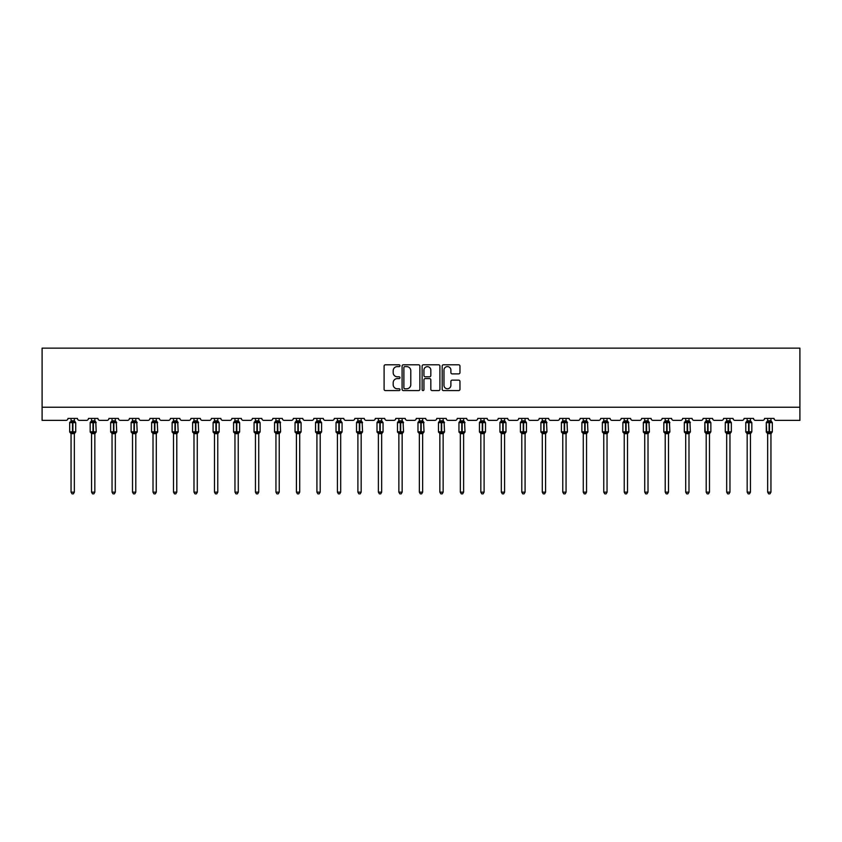 <?xml version="1.0" encoding="UTF-8"?>
<svg xmlns="http://www.w3.org/2000/svg" width="842" height="842" viewBox="0 0 842 842"><rect width="100%" height="100%" fill="white"/><g stroke="black" fill="none" stroke-linecap="round" stroke-linejoin="round"><path stroke-width="1.26" d="M399.992 365.702A0.905 0.905 0 0 0 399.087 364.797L385.383 364.797A1.284 1.284 0 0 0 384.099 366.091L384.099 389.299A1.284 1.284 0 0 0 385.383 390.583L399.087 390.583A0.905 0.905 0 0 0 399.992 389.678A0.905 0.905 0 0 0 399.087 388.783L397.308 388.783A4.126 4.126 0 0 1 393.182 384.657L393.182 382.721A4.126 4.126 0 0 1 397.308 378.595L399.087 378.595A0.905 0.905 0 0 0 399.992 377.69A0.905 0.905 0 0 0 399.087 376.795L397.308 376.795A4.126 4.126 0 0 1 393.182 372.669L393.182 370.733A4.126 4.126 0 0 1 397.308 366.607L399.087 366.607A0.905 0.905 0 0 0 399.992 365.702M458.68 373.89A1.284 1.284 0 0 0 459.964 372.596L459.964 366.091A1.284 1.284 0 0 0 458.68 364.797L443.46 364.797A1.284 1.284 0 0 0 442.176 366.091L442.176 389.299A1.284 1.284 0 0 0 443.46 390.583L458.68 390.583A1.284 1.284 0 0 0 459.964 389.299L459.964 381.426A1.284 1.284 0 0 0 458.68 380.142L452.165 380.142A1.284 1.284 0 0 0 450.88 381.426L450.88 385.331A3.452 3.452 0 0 1 447.428 388.783A3.452 3.452 0 0 1 443.976 385.331L443.976 370.059A3.452 3.452 0 0 1 447.428 366.607A3.452 3.452 0 0 1 450.88 370.059L450.88 372.596A1.284 1.284 0 0 0 452.165 373.89L458.68 373.89M799.9 407.244L799.9 348.146L42.1 348.146L42.1 420.379L66.002 420.379A1.968 1.968 0 0 0 67.97 418.411L77.432 418.411A1.968 1.968 0 0 0 79.401 420.379L86.494 420.379A1.968 1.968 0 0 0 88.463 418.411L97.914 418.411A1.968 1.968 0 0 0 99.882 420.379L106.976 420.379A1.968 1.968 0 0 0 108.944 418.411L118.406 418.411A1.968 1.968 0 0 0 120.374 420.379L127.468 420.379A1.968 1.968 0 0 0 129.436 418.411L138.898 418.411A1.968 1.968 0 0 0 140.867 420.379L147.96 420.379A1.968 1.968 0 0 0 149.929 418.411L159.38 418.411A1.968 1.968 0 0 0 161.348 420.379L168.442 420.379A1.968 1.968 0 0 0 170.41 418.411L179.872 418.411A1.968 1.968 0 0 0 181.84 420.379L188.934 420.379A1.968 1.968 0 0 0 190.902 418.411L200.354 418.411A1.968 1.968 0 0 0 202.333 420.379L209.416 420.379A1.968 1.968 0 0 0 211.395 418.411L220.846 418.411A1.968 1.968 0 0 0 222.814 420.379L229.908 420.379A1.968 1.968 0 0 0 231.876 418.411L241.338 418.411A1.968 1.968 0 0 0 243.306 420.379L250.4 420.379A1.968 1.968 0 0 0 252.368 418.411L261.82 418.411A1.968 1.968 0 0 0 263.788 420.379L270.882 420.379A1.968 1.968 0 0 0 272.85 418.411L282.312 418.411A1.968 1.968 0 0 0 284.28 420.379L291.374 420.379A1.968 1.968 0 0 0 293.342 418.411L302.794 418.411A1.968 1.968 0 0 0 304.772 420.379L311.866 420.379A1.968 1.968 0 0 0 313.834 418.411L323.286 418.411A1.968 1.968 0 0 0 325.254 420.379L332.348 420.379A1.968 1.968 0 0 0 334.316 418.411L343.778 418.411A1.968 1.968 0 0 0 345.746 420.379L352.84 420.379A1.968 1.968 0 0 0 354.808 418.411L364.26 418.411A1.968 1.968 0 0 0 366.238 420.379L373.322 420.379A1.968 1.968 0 0 0 375.3 418.411L384.752 418.411A1.968 1.968 0 0 0 386.72 420.379L393.814 420.379A1.968 1.968 0 0 0 395.782 418.411L405.244 418.411A1.968 1.968 0 0 0 407.212 420.379L414.306 420.379A1.968 1.968 0 0 0 416.274 418.411L425.726 418.411A1.968 1.968 0 0 0 427.694 420.379L434.788 420.379A1.968 1.968 0 0 0 436.756 418.411L446.218 418.411A1.968 1.968 0 0 0 448.186 420.379L455.28 420.379A1.968 1.968 0 0 0 457.248 418.411L466.7 418.411A1.968 1.968 0 0 0 468.678 420.379L475.762 420.379A1.968 1.968 0 0 0 477.74 418.411L487.192 418.411A1.968 1.968 0 0 0 489.16 420.379L496.254 420.379A1.968 1.968 0 0 0 498.222 418.411L507.684 418.411A1.968 1.968 0 0 0 509.652 420.379L516.746 420.379A1.968 1.968 0 0 0 518.714 418.411L528.166 418.411A1.968 1.968 0 0 0 530.134 420.379L537.228 420.379A1.968 1.968 0 0 0 539.206 418.411L548.658 418.411A1.968 1.968 0 0 0 550.626 420.379L557.72 420.379A1.968 1.968 0 0 0 559.688 418.411L569.15 418.411A1.968 1.968 0 0 0 571.118 420.379L578.212 420.379A1.968 1.968 0 0 0 580.18 418.411L589.632 418.411A1.968 1.968 0 0 0 591.6 420.379L598.694 420.379A1.968 1.968 0 0 0 600.662 418.411L610.124 418.411A1.968 1.968 0 0 0 612.092 420.379L619.186 420.379A1.968 1.968 0 0 0 621.154 418.411L630.605 418.411A1.968 1.968 0 0 0 632.584 420.379L639.667 420.379A1.968 1.968 0 0 0 641.646 418.411L651.098 418.411A1.968 1.968 0 0 0 653.066 420.379L660.16 420.379A1.968 1.968 0 0 0 662.128 418.411L671.59 418.411A1.968 1.968 0 0 0 673.558 420.379L680.652 420.379A1.968 1.968 0 0 0 682.62 418.411L692.071 418.411A1.968 1.968 0 0 0 694.04 420.379L701.133 420.379A1.968 1.968 0 0 0 703.102 418.411L712.564 418.411A1.968 1.968 0 0 0 714.532 420.379L721.626 420.379A1.968 1.968 0 0 0 723.594 418.411L733.056 418.411A1.968 1.968 0 0 0 735.024 420.379L742.118 420.379A1.968 1.968 0 0 0 744.086 418.411L753.537 418.411A1.968 1.968 0 0 0 755.506 420.379L762.599 420.379A1.968 1.968 0 0 0 764.568 418.411L774.03 418.411A1.968 1.968 0 0 0 775.998 420.379L799.9 420.379L799.9 407.244L42.1 407.244M419.874 366.091A1.284 1.284 0 0 0 418.579 364.797L403.371 364.797A1.284 1.284 0 0 0 402.087 366.091L402.087 389.299A1.284 1.284 0 0 0 403.371 390.583L418.579 390.583A1.284 1.284 0 0 0 419.874 389.299L419.874 366.091M423.421 364.797L438.629 364.797A1.284 1.284 0 0 1 439.913 366.091L439.913 389.299A1.284 1.284 0 0 1 438.629 390.583L432.114 390.583A1.284 1.284 0 0 1 430.83 389.299L430.83 379.879A1.284 1.284 0 0 0 429.536 378.595L425.221 378.595A1.284 1.284 0 0 0 423.936 379.879L423.936 389.678A0.905 0.905 0 0 1 423.031 390.583A0.905 0.905 0 0 1 422.126 389.678L422.126 366.091A1.284 1.284 0 0 1 423.421 364.797M404.792 366.607A0.905 0.905 0 0 0 403.886 367.512L403.886 387.878A0.905 0.905 0 0 0 404.792 388.783L406.654 388.783A4.126 4.126 0 0 0 410.78 384.657L410.78 370.733A4.126 4.126 0 0 0 406.654 366.607L404.792 366.607M430.83 370.122A3.452 3.452 0 0 0 427.378 366.67A3.452 3.452 0 0 0 423.936 370.122L423.936 375.5A1.284 1.284 0 0 0 425.221 376.795L429.536 376.795A1.284 1.284 0 0 0 430.83 375.5L430.83 370.122M74.338 418.411L74.338 420.884A1.442 1.379 180 0 0 75.106 422.095L70.107 422.021A0.653 0.653 0 0 0 69.675 422.642L69.675 431.83A0.653 0.653 0 0 0 70.107 432.451L75.106 432.388A1.442 1.379 -0 0 0 74.338 433.598L71.054 433.588A1.442 1.379 -0 0 0 70.296 432.388L70.296 432.388M71.054 418.411L71.054 420.947L72.507 420.747L72.507 431.83L75.717 431.83L75.717 422.642L69.675 422.642L69.675 431.83L72.507 431.83L72.507 433.725M74.338 433.598L74.338 492.149L71.054 492.149L71.054 433.588M72.507 420.747L74.338 420.884M70.581 422.516L71.054 420.947M74.349 420.947L74.822 422.516M70.581 431.967L71.054 433.535M74.822 431.967L74.349 433.535M74.338 492.149L73.359 493.854L72.044 493.854L71.054 492.149M74.338 433.809L75.717 431.83A0.653 0.653 0 0 1 75.685 432.051M94.83 418.411L94.83 420.884A1.442 1.379 180 0 0 95.588 422.095L90.599 422.021A0.653 0.653 0 0 0 90.168 422.642L90.168 431.83A0.653 0.653 0 0 0 90.599 432.451L90.168 431.83L96.209 431.83L95.778 422.021A0.653 0.653 0 0 1 95.967 422.137M94.83 433.809L96.209 431.83A0.653 0.653 0 0 1 96.177 432.051M94.83 433.598L91.546 433.588A1.442 1.379 -0 0 0 90.789 432.388L95.588 432.388A1.442 1.379 -0 0 0 94.83 433.598L94.83 492.149L93.841 493.854L92.536 493.854L91.546 492.149L91.546 433.588M115.322 418.411L115.322 420.884A1.442 1.379 180 0 0 116.08 422.095L111.091 422.021A0.653 0.653 0 0 0 110.66 422.642L110.66 431.83A0.653 0.653 0 0 0 111.091 432.451L110.66 431.83L116.701 431.83L116.27 422.021A0.653 0.653 0 0 1 116.459 422.137M115.322 433.809L116.701 431.83A0.653 0.653 0 0 1 116.659 432.051M115.322 433.598L112.039 433.588A1.442 1.379 -0 0 0 111.281 432.388L116.08 432.388A1.442 1.379 -0 0 0 115.322 433.598L115.322 492.149L114.333 493.854L113.017 493.854L112.039 492.149L112.039 433.588M91.546 433.809L90.789 432.388M91.546 492.149L94.83 492.149M91.546 418.411L91.546 420.947L94.83 420.884M91.073 422.516L91.546 420.947M94.83 420.947L95.304 422.516M91.073 431.967L91.546 433.535M95.304 431.967L94.83 433.535M112.039 433.809L111.281 432.388M112.039 492.149L115.322 492.149M112.039 418.411L112.039 420.947L115.322 420.884M111.554 422.516L112.039 420.947M115.322 420.947L115.796 422.516M111.554 431.967L112.039 433.535M115.796 431.967L115.322 433.535M135.804 418.411L135.804 420.884A1.442 1.379 180 0 0 136.562 422.095L131.573 422.021A0.653 0.653 0 0 0 131.141 422.642L131.141 431.83A0.653 0.653 0 0 0 131.573 432.451L131.141 431.83L137.183 431.83L136.751 422.021A0.653 0.653 0 0 1 136.941 422.137M135.804 433.809L137.183 431.83A0.653 0.653 0 0 1 137.151 432.051M135.804 433.598L132.52 433.588A1.442 1.379 -0 0 0 131.762 432.388L136.562 432.388A1.442 1.379 -0 0 0 135.804 433.598L135.804 492.149L134.825 493.854L133.51 493.854L132.52 492.149L132.52 433.588M156.296 418.411L156.296 420.884A1.442 1.379 180 0 0 157.054 422.095L152.065 422.021A0.653 0.653 0 0 0 151.634 422.642L151.634 431.83A0.653 0.653 0 0 0 152.065 432.451L151.634 431.83L157.675 431.83L157.244 422.021A0.653 0.653 0 0 1 157.433 422.137M156.296 433.809L157.675 431.83A0.653 0.653 0 0 1 157.643 432.051M156.296 433.598L153.012 433.588A1.442 1.379 -0 0 0 152.255 432.388L157.054 432.388A1.442 1.379 -0 0 0 156.296 433.598L156.296 492.149L155.307 493.854L154.002 493.854L153.012 492.149L153.012 433.588M132.52 433.809L131.762 432.388M132.52 492.149L135.804 492.149M132.52 418.411L132.52 420.947L135.804 420.884M132.047 422.516L132.52 420.947M135.804 420.947L136.288 422.516M132.047 431.967L132.52 433.535M136.288 431.967L135.804 433.535M153.012 433.809L152.255 432.388M153.012 492.149L156.296 492.149M153.012 418.411L153.012 420.947L156.296 420.884M152.539 422.516L153.012 420.947M156.296 420.947L156.77 422.516M152.539 431.967L153.012 433.535M156.77 431.967L156.296 433.535M176.788 418.411L176.788 420.884A1.442 1.379 180 0 0 177.546 422.095L172.547 422.021A0.653 0.653 0 0 0 172.126 422.642L172.126 431.83A0.653 0.653 0 0 0 172.547 432.451L172.126 431.83L178.167 431.83L177.736 422.021A0.653 0.653 0 0 1 177.925 422.137M176.788 433.809L178.167 431.83A0.653 0.653 0 0 1 178.125 432.051M176.788 433.598L173.505 433.588A1.442 1.379 -0 0 0 172.736 432.388L177.546 432.388A1.442 1.379 -0 0 0 176.788 433.598L176.788 492.149L175.799 493.854L174.483 493.854L173.505 492.149L173.505 433.588M173.505 433.809L172.736 432.388M173.505 492.149L176.788 492.149M173.505 418.411L173.494 420.947L176.788 420.884M173.02 422.516L173.494 420.947M176.788 420.947L177.262 422.516M173.02 431.967L173.494 433.535M177.262 431.967L176.788 433.535M197.27 418.411L197.27 420.884A1.442 1.379 180 0 0 198.028 422.095L193.039 422.021A0.653 0.653 0 0 0 192.607 422.642L192.607 431.83A0.653 0.653 0 0 0 193.039 432.451L192.607 431.83L198.649 431.83L198.217 422.021A0.653 0.653 0 0 1 198.407 422.137M197.27 433.809L198.649 431.83A0.653 0.653 0 0 1 198.617 432.051M197.27 433.598L193.986 433.588A1.442 1.379 -0 0 0 193.228 432.388L198.028 432.388A1.442 1.379 -0 0 0 197.27 433.598L197.27 492.149L196.281 493.854L194.976 493.854L193.986 492.149L193.986 433.588M193.986 433.809L193.228 432.388M193.986 492.149L197.27 492.149M193.986 418.411L193.986 420.947L197.27 420.884M193.513 422.516L193.986 420.947M197.27 420.947L197.744 422.516M193.513 431.967L193.986 433.535M197.744 431.967L197.27 433.535M217.762 418.411L217.762 420.884A1.442 1.379 180 0 0 218.52 422.095L213.531 422.021A0.653 0.653 0 0 0 213.1 422.642L213.1 431.83A0.653 0.653 0 0 0 213.531 432.451L213.1 431.83L219.141 431.83A0.653 0.653 0 0 1 219.099 432.051M217.762 433.598L214.478 433.588A1.442 1.379 -0 0 0 213.721 432.388L218.52 432.388A1.442 1.379 -0 0 0 217.762 433.598L217.762 492.149L216.773 493.854L215.457 493.854L214.478 492.149L214.478 433.588M214.478 433.809L213.721 432.388M217.762 433.809L219.141 431.83L219.141 422.642L213.1 422.642L214.478 420.663L213.531 422.021M214.478 492.149L217.762 492.149M214.478 418.411L214.478 420.947L217.762 420.884M214.005 422.516L214.478 420.947M217.762 420.947L218.236 422.516M214.005 431.967L214.478 433.535M218.236 431.967L217.762 433.535M238.244 418.411L238.244 420.884A1.442 1.379 180 0 0 239.002 422.095L234.013 422.021A0.653 0.653 0 0 0 233.581 422.642L233.581 431.83A0.653 0.653 0 0 0 234.013 432.451L233.581 431.83L239.623 431.83A0.653 0.653 0 0 1 239.591 432.051M238.244 433.598L234.96 433.588A1.442 1.379 -0 0 0 234.202 432.388L239.002 432.388A1.442 1.379 -0 0 0 238.244 433.598L238.244 492.149L237.265 493.854L235.949 493.854L234.96 492.149L234.96 433.588M234.96 433.809L234.202 432.388M238.244 433.809L239.623 431.83L239.623 422.642L233.581 422.642L234.96 420.663L234.013 422.021M234.96 492.149L238.244 492.149M234.96 418.411L234.96 420.947L238.244 420.884M234.486 422.516L234.96 420.947M238.244 420.947L238.728 422.516M234.486 431.967L234.96 433.535M238.728 431.967L238.244 433.535M258.736 418.411L258.736 420.884A1.442 1.379 180 0 0 259.494 422.095L254.505 422.021A0.653 0.653 0 0 0 254.073 422.642L254.073 431.83A0.653 0.653 0 0 0 254.505 432.451L254.073 431.83L260.115 431.83A0.653 0.653 0 0 1 260.083 432.051M258.736 433.598L255.452 433.588A1.442 1.379 -0 0 0 254.694 432.388L259.494 432.388A1.442 1.379 -0 0 0 258.736 433.598L258.736 492.149L257.747 493.854L256.442 493.854L255.452 492.149L255.452 433.588M255.452 433.809L254.694 432.388M258.736 433.809L260.115 431.83L260.115 422.642L254.073 422.642L255.452 420.663L254.505 422.021M255.452 492.149L258.736 492.149M255.452 418.411L255.452 420.947L258.736 420.884M254.979 422.516L255.452 420.947M258.736 420.947L259.21 422.516M254.979 431.967L255.452 433.535M259.21 431.967L258.736 433.535M279.228 418.411L279.228 420.884A1.442 1.379 180 0 0 279.986 422.095L274.997 422.021A0.653 0.653 0 0 0 274.566 422.642L274.566 431.83A0.653 0.653 0 0 0 274.997 432.451L274.566 431.83L280.607 431.83L280.175 422.021A0.653 0.653 0 0 1 280.365 422.137M279.228 433.809L280.607 431.83A0.653 0.653 0 0 1 280.565 432.051M279.228 433.598L275.944 433.588A1.442 1.379 -0 0 0 275.187 432.388L279.986 432.388A1.442 1.379 -0 0 0 279.228 433.598L279.228 492.149L278.239 493.854L276.923 493.854L275.944 492.149L275.944 433.588M275.944 433.809L275.187 432.388M275.944 492.149L279.228 492.149M275.944 418.411L275.944 420.947L279.228 420.884M275.46 422.516L275.944 420.947M279.228 420.947L279.702 422.516M275.46 431.967L275.944 433.535M279.702 431.967L279.228 433.535M299.71 418.411L299.71 420.884A1.442 1.379 180 0 0 300.468 422.095L295.479 422.021A0.653 0.653 0 0 0 295.047 422.642L295.047 431.83A0.653 0.653 0 0 0 295.479 432.451L295.047 431.83L301.089 431.83A0.653 0.653 0 0 1 301.057 432.051M299.71 433.598L296.426 433.588A1.442 1.379 -0 0 0 295.668 432.388L300.468 432.388A1.442 1.379 -0 0 0 299.71 433.598L299.71 492.149L298.731 493.854L297.415 493.854L296.426 492.149L296.426 433.588M296.426 433.809L295.668 432.388M299.71 433.809L301.089 431.83L301.089 422.642L295.047 422.642L296.426 420.663L295.479 422.021M296.426 492.149L299.71 492.149M296.426 418.411L296.426 420.947L299.71 420.884M295.952 422.516L296.426 420.947M299.71 420.947L300.194 422.516M295.952 431.967L296.426 433.535M300.194 431.967L299.71 433.535M320.202 418.411L320.202 420.884A1.442 1.379 180 0 0 320.96 422.095L315.971 422.021A0.653 0.653 0 0 0 315.54 422.642L315.54 431.83A0.653 0.653 0 0 0 315.971 432.451L315.54 431.83L321.581 431.83A0.653 0.653 0 0 1 321.539 432.051M320.202 433.598L316.918 433.588A1.442 1.379 -0 0 0 316.16 432.388L320.96 432.388A1.442 1.379 -0 0 0 320.202 433.598L320.202 492.149L319.213 493.854L317.908 493.854L316.918 492.149L316.918 433.588M316.918 433.809L316.16 432.388M320.202 433.809L321.581 431.83L321.581 422.642L315.54 422.642L316.918 420.663L315.971 422.021M316.918 492.149L320.202 492.149M316.918 418.411L316.918 420.947L320.202 420.884M316.445 422.516L316.918 420.947M320.202 420.947L320.676 422.516M316.445 431.967L316.918 433.535M320.676 431.967L320.202 433.535M340.684 418.411L340.684 420.884A1.442 1.379 180 0 0 341.452 422.095L336.453 422.021A0.653 0.653 0 0 0 336.032 422.642L336.032 431.83A0.653 0.653 0 0 0 336.453 432.451L336.032 431.83L342.073 431.83A0.653 0.653 0 0 1 342.031 432.051M340.684 433.598L337.41 433.588A1.442 1.379 -0 0 0 336.642 432.388L341.452 432.388A1.442 1.379 -0 0 0 340.684 433.598L340.684 492.149L339.705 493.854L338.389 493.854L337.41 492.149L337.41 433.588M337.41 433.809L336.642 432.388M340.684 433.809L342.073 431.83L342.073 422.642L336.032 422.642L337.41 420.663L336.453 422.021M337.41 492.149L340.684 492.149M337.41 418.411L337.4 420.947L340.684 420.884M336.926 422.516L337.4 420.947M340.694 420.947L341.168 422.516M336.926 431.967L337.4 433.535M341.168 431.967L340.694 433.535M361.176 418.411L361.176 420.884A1.442 1.379 180 0 0 361.934 422.095L356.945 422.021A0.653 0.653 0 0 0 356.513 422.642L356.513 431.83A0.653 0.653 0 0 0 356.945 432.451L356.513 431.83L362.555 431.83L362.123 422.021A0.653 0.653 0 0 1 362.313 422.137M361.176 433.809L362.555 431.83A0.653 0.653 0 0 1 362.523 432.051M361.176 433.598L357.892 433.588A1.442 1.379 -0 0 0 357.134 432.388L361.934 432.388A1.442 1.379 -0 0 0 361.176 433.598L361.176 492.149L360.187 493.854L358.881 493.854L357.892 492.149L357.892 433.588M357.892 433.809L357.134 432.388M357.892 492.149L361.176 492.149M357.892 418.411L357.892 420.947L361.176 420.884M357.418 422.516L357.892 420.947M361.176 420.947L361.65 422.516M357.418 431.967L357.892 433.535M361.65 431.967L361.176 433.535M381.668 418.411L381.668 420.884A1.442 1.379 180 0 0 382.426 422.095L377.437 422.021A0.653 0.653 0 0 0 377.005 422.642L377.005 431.83A0.653 0.653 0 0 0 377.437 432.451L377.005 431.83L383.047 431.83A0.653 0.653 0 0 1 383.005 432.051M381.668 433.598L378.384 433.588A1.442 1.379 -0 0 0 377.626 432.388L382.426 432.388A1.442 1.379 -0 0 0 381.668 433.598L381.668 492.149L380.679 493.854L379.363 493.854L378.384 492.149L378.384 433.588M378.384 433.809L377.626 432.388M381.668 433.809L383.047 431.83L383.047 422.642L377.005 422.642L378.384 420.663L377.437 422.021M378.384 492.149L381.668 492.149M378.384 418.411L378.384 420.947L381.668 420.884M377.911 422.516L378.384 420.947M381.668 420.947L382.142 422.516M377.911 431.967L378.384 433.535M382.142 431.967L381.668 433.535M402.15 418.411L402.15 420.884A1.442 1.379 180 0 0 402.908 422.095L397.919 422.021A0.653 0.653 0 0 0 397.487 422.642L397.487 431.83A0.653 0.653 0 0 0 397.919 432.451L397.487 431.83L403.528 431.83L403.097 422.021A0.653 0.653 0 0 1 403.286 422.137M402.15 433.809L403.528 431.83A0.653 0.653 0 0 1 403.497 432.051M402.15 433.598L398.866 433.588A1.442 1.379 -0 0 0 398.108 432.388L402.908 432.388A1.442 1.379 -0 0 0 402.15 433.598L402.15 492.149L401.171 493.854L399.855 493.854L398.866 492.149L398.866 433.588M398.866 433.809L398.108 432.388M398.866 492.149L402.15 492.149M398.866 418.411L398.866 420.947L402.15 420.884M398.392 422.516L398.866 420.947M402.15 420.947L402.634 422.516M398.392 431.967L398.866 433.535M402.634 431.967L402.15 433.535M422.642 418.411L422.642 420.884A1.442 1.379 180 0 0 423.4 422.095L418.411 422.021A0.653 0.653 0 0 0 417.979 422.642L417.979 431.83A0.653 0.653 0 0 0 418.411 432.451L417.979 431.83L424.021 431.83L423.589 422.021A0.653 0.653 0 0 1 423.779 422.137M422.642 433.809L424.021 431.83A0.653 0.653 0 0 1 423.989 432.051M422.642 433.598L419.358 433.588A1.442 1.379 -0 0 0 418.6 432.388L423.4 432.388A1.442 1.379 -0 0 0 422.642 433.598L422.642 492.149L421.653 493.854L420.347 493.854L419.358 492.149L419.358 433.588M419.358 433.809L418.6 432.388M419.358 492.149L422.642 492.149M419.358 418.411L419.358 420.947L422.642 420.884M418.884 422.516L419.358 420.947M422.642 420.947L423.116 422.516M418.884 431.967L419.358 433.535M423.116 431.967L422.642 433.535M443.134 418.411L443.134 420.884A1.442 1.379 180 0 0 443.892 422.095L438.903 422.021A0.653 0.653 0 0 0 438.471 422.642L438.471 431.83A0.653 0.653 0 0 0 438.903 432.451L438.471 431.83L444.513 431.83L444.081 422.021A0.653 0.653 0 0 1 444.271 422.137M443.134 433.809L444.513 431.83A0.653 0.653 0 0 1 444.471 432.051M443.134 433.598L439.85 433.588A1.442 1.379 -0 0 0 439.092 432.388L443.892 432.388A1.442 1.379 -0 0 0 443.134 433.598L443.134 492.149L442.145 493.854L440.829 493.854L439.85 492.149L439.85 433.588M439.85 433.809L439.092 432.388M439.85 492.149L443.134 492.149M439.85 418.411L439.85 420.947L443.134 420.884M439.366 422.516L439.85 420.947M443.134 420.947L443.608 422.516M439.366 431.967L439.85 433.535M443.608 431.967L443.134 433.535M463.616 418.411L463.616 420.884A1.442 1.379 180 0 0 464.374 422.095L459.385 422.021A0.653 0.653 0 0 0 458.953 422.642L458.953 431.83A0.653 0.653 0 0 0 459.385 432.451L458.953 431.83L464.995 431.83L464.563 422.021A0.653 0.653 0 0 1 464.752 422.137M463.616 433.809L464.995 431.83A0.653 0.653 0 0 1 464.963 432.051M463.616 433.598L460.332 433.588A1.442 1.379 -0 0 0 459.574 432.388L464.374 432.388A1.442 1.379 -0 0 0 463.616 433.598L463.616 492.149L462.637 493.854L461.321 493.854L460.332 492.149L460.332 433.588M460.332 433.809L459.574 432.388M460.332 492.149L463.616 492.149M460.332 418.411L460.332 420.947L463.616 420.884M459.858 422.516L460.332 420.947M463.616 420.947L464.089 422.516M459.858 431.967L460.332 433.535M464.089 431.967L463.616 433.535M484.108 418.411L484.108 420.884A1.442 1.379 180 0 0 484.866 422.095L479.877 422.021A0.653 0.653 0 0 0 479.445 422.642L479.445 431.83A0.653 0.653 0 0 0 479.877 432.451L479.445 431.83L485.487 431.83A0.653 0.653 0 0 1 485.445 432.051M484.108 433.598L480.824 433.588A1.442 1.379 -0 0 0 480.066 432.388L484.866 432.388A1.442 1.379 -0 0 0 484.108 433.598L484.108 492.149L483.119 493.854L481.813 493.854L480.824 492.149L480.824 433.588M480.824 433.809L480.066 432.388M484.108 433.809L485.487 431.83L485.487 422.642L479.445 422.642L480.824 420.663L479.877 422.021M480.824 492.149L484.108 492.149M480.824 418.411L480.824 420.947L484.108 420.884M480.35 422.516L480.824 420.947M484.108 420.947L484.582 422.516M480.35 431.967L480.824 433.535M484.582 431.967L484.108 433.535M504.59 418.411L504.59 420.884A1.442 1.379 180 0 0 505.358 422.095L500.358 422.021A0.653 0.653 0 0 0 499.927 422.642L499.927 431.83A0.653 0.653 0 0 0 500.358 432.451L499.927 431.83L505.968 431.83A0.653 0.653 0 0 1 505.937 432.051M504.59 433.598L501.316 433.588A1.442 1.379 -0 0 0 500.548 432.388L505.358 432.388A1.442 1.379 -0 0 0 504.59 433.598L504.59 492.149L503.611 493.854L502.295 493.854L501.316 492.149L501.316 433.588M501.316 433.809L500.548 432.388M504.59 433.809L505.968 431.83L505.968 422.642L499.927 422.642L501.316 420.663L500.358 422.021M501.316 492.149L504.59 492.149M501.316 418.411L501.306 420.947L504.59 420.884M500.832 422.516L501.306 420.947M504.6 420.947L505.074 422.516M500.832 431.967L501.306 433.535M505.074 431.967L504.6 433.535M525.082 418.411L525.082 420.884A1.442 1.379 180 0 0 525.84 422.095L520.851 422.021A0.653 0.653 0 0 0 520.419 422.642L520.419 431.83A0.653 0.653 0 0 0 520.851 432.451L520.419 431.83L526.461 431.83A0.653 0.653 0 0 1 526.429 432.051M525.082 433.598L521.798 433.588A1.442 1.379 -0 0 0 521.04 432.388L525.84 432.388A1.442 1.379 -0 0 0 525.082 433.598L525.082 492.149L524.092 493.854L522.787 493.854L521.798 492.149L521.798 433.588M521.798 433.809L521.04 432.388M525.082 433.809L526.461 431.83L526.461 422.642L520.419 422.642L521.798 420.663L520.851 422.021M521.798 492.149L525.082 492.149M521.798 418.411L521.798 420.947L525.082 420.884M521.324 422.516L521.798 420.947M525.082 420.947L525.555 422.516M521.324 431.967L521.798 433.535M525.555 431.967L525.082 433.535M545.574 418.411L545.574 420.884A1.442 1.379 180 0 0 546.332 422.095L541.343 422.021A0.653 0.653 0 0 0 540.911 422.642L540.911 431.83A0.653 0.653 0 0 0 541.343 432.451L540.911 431.83L546.953 431.83L546.521 422.021A0.653 0.653 0 0 1 546.711 422.137M545.574 433.809L546.953 431.83A0.653 0.653 0 0 1 546.911 432.051M545.574 433.598L542.29 433.588A1.442 1.379 -0 0 0 541.532 432.388L546.332 432.388A1.442 1.379 -0 0 0 545.574 433.598L545.574 492.149L544.585 493.854L543.269 493.854L542.29 492.149L542.29 433.588M542.29 433.809L541.532 432.388M542.29 492.149L545.574 492.149M542.29 418.411L542.29 420.947L545.574 420.884M541.806 422.516L542.29 420.947M545.574 420.947L546.048 422.516M541.806 431.967L542.29 433.535M546.048 431.967L545.574 433.535M566.056 418.411L566.056 420.884A1.442 1.379 180 0 0 566.813 422.095L561.824 422.021A0.653 0.653 0 0 0 561.393 422.642L561.393 431.83A0.653 0.653 0 0 0 561.824 432.451L561.393 431.83L567.434 431.83L567.003 422.021A0.653 0.653 0 0 1 567.192 422.137M566.056 433.809L567.434 431.83A0.653 0.653 0 0 1 567.403 432.051M566.056 433.598L562.772 433.588A1.442 1.379 -0 0 0 562.014 432.388L566.813 432.388A1.442 1.379 -0 0 0 566.056 433.598L566.056 492.149L565.077 493.854L563.761 493.854L562.772 492.149L562.772 433.588M562.772 433.809L562.014 432.388M562.772 492.149L566.056 492.149M562.772 418.411L562.772 420.947L566.056 420.884M562.298 422.516L562.772 420.947M566.056 420.947L566.54 422.516M562.298 431.967L562.772 433.535M566.54 431.967L566.056 433.535M586.548 418.411L586.548 420.884A1.442 1.379 180 0 0 587.306 422.095L582.317 422.021A0.653 0.653 0 0 0 581.885 422.642L581.885 431.83A0.653 0.653 0 0 0 582.317 432.451L581.885 431.83L587.927 431.83L587.495 422.021A0.653 0.653 0 0 1 587.684 422.137M586.548 433.809L587.927 431.83A0.653 0.653 0 0 1 587.895 432.051M586.548 433.598L583.264 433.588A1.442 1.379 -0 0 0 582.506 432.388L587.306 432.388A1.442 1.379 -0 0 0 586.548 433.598L586.548 492.149L585.558 493.854L584.253 493.854L583.264 492.149L583.264 433.588M583.264 433.809L582.506 432.388M583.264 492.149L586.548 492.149M583.264 418.411L583.264 420.947L586.548 420.884M582.79 422.516L583.264 420.947M586.548 420.947L587.021 422.516M582.79 431.967L583.264 433.535M587.021 431.967L586.548 433.535M607.04 418.411L607.04 420.884A1.442 1.379 180 0 0 607.798 422.095L602.809 422.021A0.653 0.653 0 0 0 602.377 422.642L602.377 431.83A0.653 0.653 0 0 0 602.809 432.451L602.377 431.83L608.419 431.83L607.987 422.021A0.653 0.653 0 0 1 608.177 422.137M607.04 433.809L608.419 431.83A0.653 0.653 0 0 1 608.377 432.051M607.04 433.598L603.756 433.588A1.442 1.379 -0 0 0 602.998 432.388L607.798 432.388A1.442 1.379 -0 0 0 607.04 433.598L607.04 492.149L606.051 493.854L604.735 493.854L603.756 492.149L603.756 433.588M603.756 433.809L602.998 432.388M603.756 492.149L607.04 492.149M603.756 418.411L603.756 420.947L607.04 420.884M603.272 422.516L603.756 420.947M607.04 420.947L607.514 422.516M603.272 431.967L603.756 433.535M607.514 431.967L607.04 433.535M627.522 418.411L627.522 420.884A1.442 1.379 180 0 0 628.279 422.095L623.291 422.021A0.653 0.653 0 0 0 622.859 422.642L622.859 431.83A0.653 0.653 0 0 0 623.291 432.451L622.859 431.83L628.9 431.83L628.469 422.021A0.653 0.653 0 0 1 628.658 422.137M627.522 433.809L628.9 431.83A0.653 0.653 0 0 1 628.869 432.051M627.522 433.598L624.238 433.588A1.442 1.379 -0 0 0 623.48 432.388L628.279 432.388A1.442 1.379 -0 0 0 627.522 433.598L627.522 492.149L626.543 493.854L625.227 493.854L624.238 492.149L624.238 433.588M624.238 433.809L623.48 432.388M624.238 492.149L627.522 492.149M624.238 418.411L624.238 420.947L627.522 420.884M623.764 422.516L624.238 420.947M627.522 420.947L627.995 422.516M623.764 431.967L624.238 433.535M627.995 431.967L627.522 433.535M648.014 418.411L648.014 420.884A1.442 1.379 180 0 0 648.772 422.095L643.783 422.021A0.653 0.653 0 0 0 643.351 422.642L643.351 431.83A0.653 0.653 0 0 0 643.783 432.451L643.351 431.83L649.393 431.83L648.961 422.021A0.653 0.653 0 0 1 649.15 422.137M648.014 433.809L649.393 431.83A0.653 0.653 0 0 1 649.35 432.051M648.014 433.598L644.73 433.588A1.442 1.379 -0 0 0 643.972 432.388L648.772 432.388A1.442 1.379 -0 0 0 648.014 433.598L648.014 492.149L647.024 493.854L645.719 493.854L644.73 492.149L644.73 433.588M644.73 433.809L643.972 432.388M644.73 492.149L648.014 492.149M644.73 418.411L644.73 420.947L648.014 420.884M644.256 422.516L644.73 420.947M648.014 420.947L648.487 422.516M644.256 431.967L644.73 433.535M648.487 431.967L648.014 433.535M668.495 418.411L668.495 420.884A1.442 1.379 180 0 0 669.264 422.095L664.264 422.021A0.653 0.653 0 0 0 663.833 422.642L663.833 431.83A0.653 0.653 0 0 0 664.264 432.451L663.833 431.83L669.874 431.83L669.453 422.021A0.653 0.653 0 0 1 669.632 422.137M668.495 433.809L669.874 431.83A0.653 0.653 0 0 1 669.843 432.051M668.495 433.598L665.212 433.588A1.442 1.379 -0 0 0 664.454 432.388L669.264 432.388A1.442 1.379 -0 0 0 668.495 433.598L668.495 492.149L667.517 493.854L666.201 493.854L665.212 492.149L665.212 433.588M665.212 433.809L664.454 432.388M665.212 492.149L668.495 492.149M665.212 418.411L665.212 420.947L668.495 420.884M664.738 422.516L665.212 420.947M668.506 420.947L668.98 422.516M664.738 431.967L665.212 433.535M668.98 431.967L668.506 433.535M688.988 418.411L688.988 420.884A1.442 1.379 180 0 0 689.745 422.095L684.757 422.021A0.653 0.653 0 0 0 684.325 422.642L684.325 431.83A0.653 0.653 0 0 0 684.757 432.451L684.325 431.83L690.366 431.83L689.935 422.021A0.653 0.653 0 0 1 690.124 422.137M688.988 433.809L690.366 431.83A0.653 0.653 0 0 1 690.335 432.051M688.988 433.598L685.704 433.588A1.442 1.379 -0 0 0 684.946 432.388L689.745 432.388A1.442 1.379 -0 0 0 688.988 433.598L688.988 492.149L687.998 493.854L686.693 493.854L685.704 492.149L685.704 433.588M685.704 433.809L684.946 432.388M685.704 492.149L688.988 492.149M685.704 418.411L685.704 420.947L688.988 420.884M685.23 422.516L685.704 420.947M688.988 420.947L689.461 422.516M685.23 431.967L685.704 433.535M689.461 431.967L688.988 433.535M706.196 433.809L705.249 432.451L707.638 432.43L707.638 431.83L704.817 431.83A0.653 0.653 0 0 0 705.249 432.451L704.817 422.642A0.653 0.653 0 0 1 705.249 422.021L704.817 422.642L707.638 422.642L707.638 422.053L705.249 422.021L706.196 420.663L705.249 422.021M706.196 433.588L706.196 492.149L709.48 492.149L709.48 433.535L706.196 433.588A1.442 1.379 -0 0 0 705.438 432.388M710.858 431.83L710.858 422.642L707.638 422.642L707.638 431.83L710.858 431.83L709.48 433.809M709.48 418.411L709.48 420.884A1.442 1.379 180 0 0 710.238 422.095L707.638 422.053L707.638 420.747L709.48 420.884M706.196 418.411L706.196 420.947L707.638 420.747M707.638 433.725L707.638 432.43L710.238 432.388A1.442 1.379 -0 0 0 709.48 433.598L709.48 433.598M705.712 422.516L706.196 420.947M709.48 420.947L709.953 422.516M705.712 431.967L706.196 433.535M709.953 431.967L709.48 433.535M709.48 492.149L708.49 493.854L707.175 493.854L706.196 492.149M729.961 433.598L726.678 433.588A1.442 1.379 -0 0 0 725.92 432.388L730.719 432.388A1.442 1.379 -0 0 0 729.961 433.598L729.961 492.149L728.983 493.854L727.667 493.854L726.678 492.149L726.678 433.588M725.92 422.095L725.73 422.021A0.653 0.653 0 0 0 725.299 422.642L728.13 422.642L728.13 422.053L725.92 422.095A1.442 1.379 180 0 0 726.678 420.874L729.961 420.884A1.442 1.379 180 0 0 730.719 422.095L728.13 422.053L728.13 420.747M726.678 433.809L725.299 431.83A0.653 0.653 0 0 0 725.73 432.451L725.92 432.388M725.73 422.021L726.678 420.663L725.299 422.642L725.299 431.83L731.34 431.83L731.34 422.642L728.13 422.642L728.13 433.725M726.678 492.149L729.961 492.149M729.961 418.411L729.961 420.884M726.678 418.411L726.678 420.884M726.204 422.516L726.678 420.947M729.961 420.947L730.446 422.516M726.204 431.967L726.678 433.535M730.446 431.967L729.961 433.535M750.454 433.598L747.17 433.588A1.442 1.379 -0 0 0 746.412 432.388L751.211 432.388A1.442 1.379 -0 0 0 750.454 433.598L750.454 492.149L749.464 493.854L748.159 493.854L747.17 492.149L747.17 433.588M746.412 422.095L746.222 422.021A0.653 0.653 0 0 0 745.791 422.642L748.612 422.642L748.612 422.053L746.412 422.095A1.442 1.379 180 0 0 747.17 420.874L750.454 420.884A1.442 1.379 180 0 0 751.211 422.095L748.612 422.053L748.612 420.747M747.17 433.809L745.791 431.83A0.653 0.653 0 0 0 746.222 432.451L746.412 432.388M746.222 422.021L747.17 420.663L745.791 422.642L745.791 431.83L751.832 431.83L751.832 422.642L748.612 422.642L748.612 433.725M747.17 492.149L750.454 492.149M750.454 418.411L750.454 420.884M747.17 418.411L747.17 420.884M746.696 422.516L747.17 420.947M750.454 420.947L750.927 422.516M746.696 431.967L747.17 433.535M750.927 431.967L750.454 433.535M767.662 433.809L766.704 432.451L769.104 432.43L769.104 431.83L766.283 431.83A0.653 0.653 0 0 0 766.704 432.451L766.283 422.642A0.653 0.653 0 0 1 766.704 422.021L766.283 422.642L769.104 422.642L769.104 422.053L766.704 422.021L767.662 420.663L766.704 422.021M767.662 433.588L767.662 492.149L770.946 492.149L770.946 433.535L767.662 433.588A1.442 1.379 -0 0 0 766.894 432.388M772.324 431.83L772.324 422.642L769.104 422.642L769.104 431.83L772.324 431.83L770.946 433.809M770.946 418.411L770.946 420.884A1.442 1.379 180 0 0 771.704 422.095L769.104 422.053L769.104 420.747L770.946 420.884M767.662 418.411L767.651 420.947L769.104 420.747M769.104 433.725L769.104 432.43L771.704 432.388A1.442 1.379 -0 0 0 770.946 433.598M767.178 422.516L767.651 420.947M770.946 420.947L771.419 422.516M767.178 431.967L767.651 433.535M771.419 431.967L770.946 433.535M770.946 492.149L769.956 493.854L768.641 493.854L767.662 492.149M72.896 433.725L72.896 420.747M70.296 422.095A1.442 1.379 180 0 0 71.054 420.874M92.988 420.747L92.988 422.642L90.168 422.642L91.546 420.663L90.599 422.021M96.209 422.642L92.988 422.642L92.988 433.725M93.388 433.725L93.388 420.747M90.789 422.095A1.442 1.379 180 0 0 91.546 420.874M113.481 420.747L113.481 422.642L110.66 422.642L112.039 420.663L111.091 422.021M116.701 422.642L113.481 422.642L113.481 433.725M113.87 433.725L113.87 420.747M111.281 422.095A1.442 1.379 180 0 0 112.039 420.874M133.973 420.747L133.973 422.642L131.141 422.642L132.52 420.663L131.573 422.021M137.183 422.642L133.973 422.642L133.973 433.725M134.362 433.725L134.362 420.747M131.762 422.095A1.442 1.379 180 0 0 132.52 420.874M154.454 420.747L154.454 422.642L151.634 422.642L153.012 420.663L152.065 422.021M157.675 422.642L154.454 422.642L154.454 433.725M154.854 433.725L154.854 420.747M152.255 422.095A1.442 1.379 180 0 0 153.012 420.874M174.947 420.747L174.947 422.642L172.126 422.642L173.505 420.663L172.547 422.021M178.167 422.642L174.947 422.642L174.947 433.725M175.336 433.725L175.336 420.747M172.736 422.095A1.442 1.379 180 0 0 173.505 420.874M195.428 420.747L195.428 422.642L192.607 422.642L193.986 420.663L193.039 422.021M198.649 422.642L195.428 422.642L195.428 433.725M195.828 433.725L195.828 420.747M193.228 422.095A1.442 1.379 180 0 0 193.986 420.874M215.92 420.747L215.92 433.725M216.32 433.725L216.32 420.747M213.721 422.095A1.442 1.379 180 0 0 214.478 420.874M236.413 420.747L236.413 433.725M236.802 433.725L236.802 420.747M234.202 422.095A1.442 1.379 180 0 0 234.96 420.874M256.894 420.747L256.894 433.725M257.294 433.725L257.294 420.747M254.694 422.095A1.442 1.379 180 0 0 255.452 420.874M277.386 420.747L277.386 422.642L274.566 422.642L275.944 420.663L274.997 422.021M280.607 422.642L277.386 422.642L277.386 433.725M277.776 433.725L277.776 420.747M275.187 422.095A1.442 1.379 180 0 0 275.944 420.874M297.879 420.747L297.879 433.725M298.268 433.725L298.268 420.747M295.668 422.095A1.442 1.379 180 0 0 296.426 420.874M318.36 420.747L318.36 433.725M318.76 433.725L318.76 420.747M316.16 422.095A1.442 1.379 180 0 0 316.918 420.874M338.852 420.747L338.852 433.725M339.242 433.725L339.242 420.747M336.642 422.095A1.442 1.379 180 0 0 337.41 420.874M359.334 420.747L359.334 422.642L356.513 422.642L357.892 420.663L356.945 422.021M362.555 422.642L359.334 422.642L359.334 433.725M359.734 433.725L359.734 420.747M357.134 422.095A1.442 1.379 180 0 0 357.892 420.874M379.826 420.747L379.826 433.725M380.216 433.725L380.216 420.747M377.626 422.095A1.442 1.379 180 0 0 378.384 420.874M400.318 420.747L400.318 422.642L397.487 422.642L398.866 420.663L397.919 422.021M403.528 422.642L400.318 422.642L400.318 433.725M400.708 433.725L400.708 420.747M398.108 422.095A1.442 1.379 180 0 0 398.866 420.874M420.8 420.747L420.8 422.642L417.979 422.642L419.358 420.663L418.411 422.021M424.021 422.642L420.8 422.642L420.8 433.725M421.2 433.725L421.2 420.747M418.6 422.095A1.442 1.379 180 0 0 419.358 420.874M441.292 420.747L441.292 422.642L438.471 422.642L439.85 420.663L438.903 422.021M444.513 422.642L441.292 422.642L441.292 433.725M441.682 433.725L441.682 420.747M439.092 422.095A1.442 1.379 180 0 0 439.85 420.874M461.784 420.747L461.784 422.642L458.953 422.642L460.332 420.663L459.385 422.021M464.995 422.642L461.784 422.642L461.784 433.725M462.174 433.725L462.174 420.747M459.574 422.095A1.442 1.379 180 0 0 460.332 420.874M482.266 420.747L482.266 433.725M482.666 433.725L482.666 420.747M480.066 422.095A1.442 1.379 180 0 0 480.824 420.874M502.758 420.747L502.758 433.725M503.148 433.725L503.148 420.747M500.548 422.095A1.442 1.379 180 0 0 501.316 420.874M523.24 420.747L523.24 433.725M523.64 433.725L523.64 420.747M521.04 422.095A1.442 1.379 180 0 0 521.798 420.874M543.732 420.747L543.732 422.642L540.911 422.642L542.29 420.663L541.343 422.021M546.953 422.642L543.732 422.642L543.732 433.725M544.121 433.725L544.121 420.747M541.532 422.095A1.442 1.379 180 0 0 542.29 420.874M564.224 420.747L564.224 422.642L561.393 422.642L562.772 420.663L561.824 422.021M567.434 422.642L564.224 422.642L564.224 433.725M564.614 433.725L564.614 420.747M562.014 422.095A1.442 1.379 180 0 0 562.772 420.874M584.706 420.747L584.706 422.642L581.885 422.642L583.264 420.663L582.317 422.021M587.927 422.642L584.706 422.642L584.706 433.725M585.106 433.725L585.106 420.747M582.506 422.095A1.442 1.379 180 0 0 583.264 420.874M605.198 420.747L605.198 422.642L602.377 422.642L603.756 420.663L602.809 422.021M608.419 422.642L605.198 422.642L605.198 433.725M605.587 433.725L605.587 420.747M602.998 422.095A1.442 1.379 180 0 0 603.756 420.874M625.68 420.747L625.68 422.642L622.859 422.642L624.238 420.663L623.291 422.021M628.9 422.642L625.68 422.642L625.68 433.725M626.08 433.725L626.08 420.747M623.48 422.095A1.442 1.379 180 0 0 624.238 420.874M646.172 420.747L646.172 422.642L643.351 422.642L644.73 420.663L643.783 422.021M649.393 422.642L646.172 422.642L646.172 433.725M646.572 433.725L646.572 420.747M643.972 422.095A1.442 1.379 180 0 0 644.73 420.874M666.664 420.747L666.664 422.642L663.833 422.642L665.212 420.663L664.264 422.021M669.874 422.642L666.664 422.642L666.664 433.725M667.053 433.725L667.053 420.747M664.454 422.095A1.442 1.379 180 0 0 665.212 420.874M687.146 420.747L687.146 422.642L684.325 422.642L685.704 420.663L684.757 422.021M690.366 422.642L687.146 422.642L687.146 433.725M687.546 433.725L687.546 420.747M684.946 422.095A1.442 1.379 180 0 0 685.704 420.874M708.027 433.725L708.027 420.747M705.438 422.095A1.442 1.379 180 0 0 706.196 420.874M728.519 433.725L728.519 420.747M749.012 433.725L749.012 420.747M769.493 433.725L769.493 420.747M766.894 422.095A1.442 1.379 180 0 0 767.662 420.874M74.338 420.663L75.717 422.642M70.107 422.021L69.675 422.642M69.675 431.83L71.054 433.809M90.168 431.83L90.168 422.642M95.778 422.021L94.83 420.663M110.66 431.83L110.66 422.642M116.27 422.021L115.322 420.663M131.141 431.83L131.141 422.642M136.751 422.021L135.804 420.663M151.634 431.83L151.634 422.642M157.244 422.021L156.296 420.663M172.126 431.83L172.126 422.642M177.736 422.021L176.788 420.663M192.607 431.83L192.607 422.642M198.217 422.021L197.27 420.663M213.1 431.83L213.1 422.642M217.762 420.663L219.141 422.642M233.581 431.83L233.581 422.642M238.244 420.663L239.623 422.642M254.073 431.83L254.073 422.642M258.736 420.663L260.115 422.642M274.566 431.83L274.566 422.642M280.175 422.021L279.228 420.663M295.047 431.83L295.047 422.642M299.71 420.663L301.089 422.642M315.54 431.83L315.54 422.642M320.202 420.663L321.581 422.642M336.032 431.83L336.032 422.642M340.684 420.663L342.073 422.642M356.513 431.83L356.513 422.642M362.123 422.021L361.176 420.663M377.005 431.83L377.005 422.642M381.668 420.663L383.047 422.642M397.487 431.83L397.487 422.642M403.097 422.021L402.15 420.663M417.979 431.83L417.979 422.642M423.589 422.021L422.642 420.663M438.471 431.83L438.471 422.642M444.081 422.021L443.134 420.663M458.953 431.83L458.953 422.642M464.563 422.021L463.616 420.663M479.445 431.83L479.445 422.642M484.108 420.663L485.487 422.642M499.927 431.83L499.927 422.642M504.59 420.663L505.968 422.642M520.419 431.83L520.419 422.642M525.082 420.663L526.461 422.642M540.911 431.83L540.911 422.642M546.521 422.021L545.574 420.663M561.393 431.83L561.393 422.642M567.003 422.021L566.056 420.663M581.885 431.83L581.885 422.642M587.495 422.021L586.548 420.663M602.377 431.83L602.377 422.642M607.987 422.021L607.04 420.663M622.859 431.83L622.859 422.642M628.469 422.021L627.522 420.663M643.351 431.83L643.351 422.642M648.961 422.021L648.014 420.663M663.833 431.83L663.833 422.642M669.453 422.021L668.495 420.663M684.325 431.83L684.325 422.642M689.935 422.021L688.988 420.663M704.817 431.83L704.817 422.642M709.48 420.663L710.858 422.642M729.961 433.809L731.34 431.83M729.961 420.663L731.34 422.642M750.454 433.809L751.832 431.83M750.454 420.663L751.832 422.642M766.283 431.83L766.283 422.642M770.946 420.663L772.324 422.642"/></g></svg>
